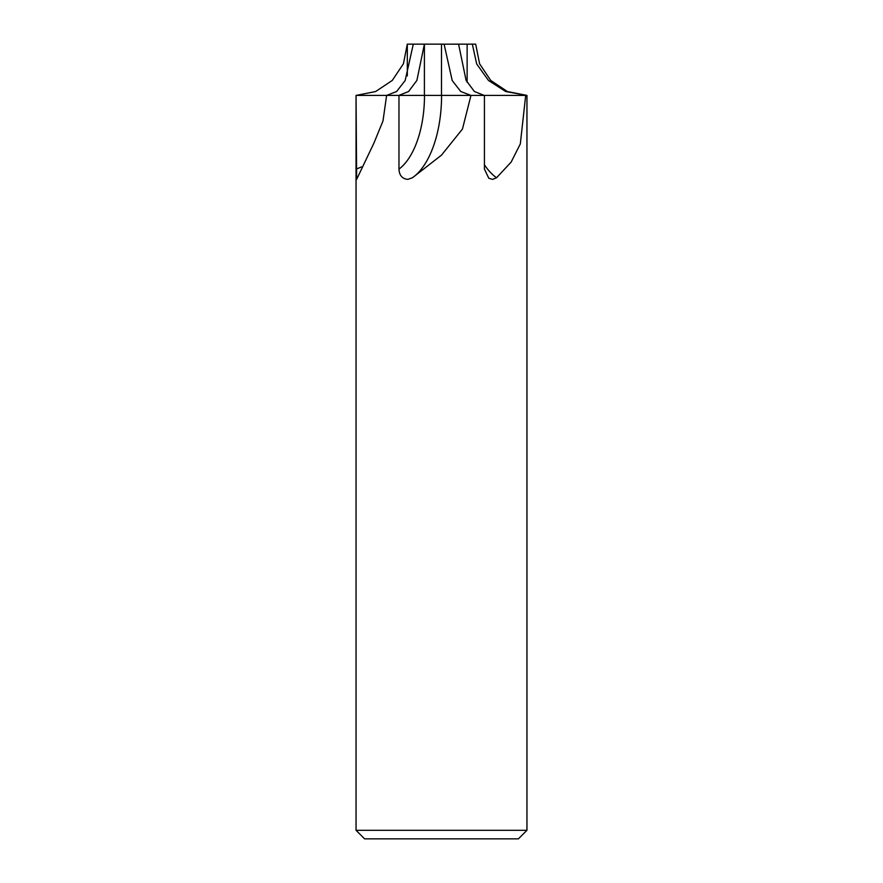 <?xml version="1.0" encoding="UTF-8"?>
<svg xmlns="http://www.w3.org/2000/svg" width="883" height="883" viewBox="0 0 883 883"><rect width="100%" height="100%" fill="white"/><g stroke="black" fill="none" stroke-linecap="round" stroke-linejoin="round"><path stroke-width="1.32" d="M356.048 830.307L526.952 830.307L518.409 838.85L364.591 838.85L356.048 830.307L356.048 95.419L375.661 91.523L392.284 80.419L403.41 63.797L407.317 44.15L413.299 44.15L405.165 80.519L396.599 91.523L386.611 95.419L383.001 120.916L373.928 143.079L356.644 179.381L356.048 95.419L496.246 95.419M484.226 95.419L474.414 91.523L466.103 80.419L458.586 44.15L472.262 44.15L441.5 44.172L444.094 44.15L452.206 80.519L460.771 91.523L470.97 95.419L462.449 129.061L441.5 155.132L412.571 177.66A87.163 43.377 -90 0 1 412.449 177.748L407.814 179.381C402.251 178.819 399.304 175.397 398.973 169.128L398.973 95.419M484.149 95.419L525.694 95.419L520.319 143.918L511.114 162.13L496.566 177.748L492.67 179.381L488.807 178.267L484.425 169.128L484.425 95.419L526.952 95.419L507.339 91.523L490.716 80.419L479.59 63.797L475.683 44.15L472.317 44.15L476.688 63.973L488.531 80.508L505.672 91.523L526.952 95.419L526.952 830.307M472.262 44.15L467.129 44.172L467.129 82.351M526.952 169.128L526.952 95.419M470.97 95.419L484.425 95.419M386.611 95.419L398.774 95.419L408.575 91.523L416.886 80.419L424.403 44.15L438.961 44.15M466.975 44.15L465.816 44.15M413.277 44.15L444.37 44.15M424.403 44.15L424.403 95.419L470.771 95.419M409.315 44.161L407.493 44.15M457.262 95.419L458.575 95.419M441.577 95.419A87.163 43.377 -90 0 1 412.571 177.66L413.067 177.306M484.425 164.746A87.163 43.775 -90 0 0 496.566 177.748M424.491 95.419A78.62 39.128 -90 0 1 398.973 169.128M441.5 44.15L441.489 95.419M361.434 166.898A78.62 78.62 -90 0 1 356.048 169.128M407.317 44.15L407.317 75.938"/></g></svg>
